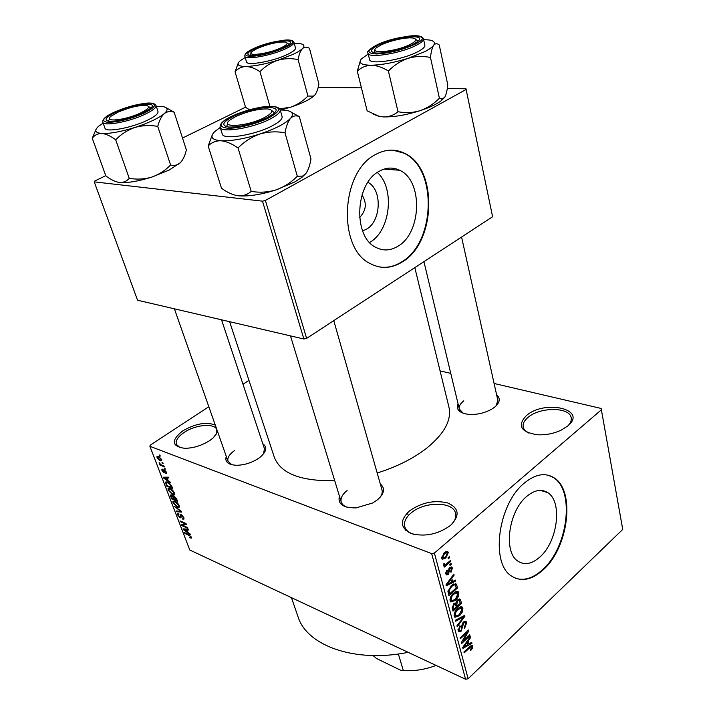<?xml version="1.0" encoding="UTF-8"?>
<svg xmlns="http://www.w3.org/2000/svg" width="715" height="715" viewBox="0 0 715 715"><rect width="100%" height="100%" fill="white"/><g stroke="black" fill="none" stroke-linecap="round" stroke-linejoin="round"><path stroke-width="1.07" d="M567.737 425.979L561.212 430.126C553.562 433.683 545.527 435.221 537.108 434.747C520.574 431.869 517.017 425.479 526.428 415.585C544.884 399.229 588.159 409.284 567.737 425.979M568.237 425.532C570.65 422.896 571.625 420.313 571.178 417.792C569.927 406.871 539.977 406.79 528.072 417.363C524.247 420.554 522.62 423.789 523.21 427.052C523.773 429.545 525.668 431.556 528.885 433.102M217.682 431.914L213.106 437.982L209.861 440.476C201.746 445.633 193.3 448.242 184.533 448.314C171.502 446.196 170.903 440.395 182.736 430.895C195.544 423.557 206.394 421.618 215.278 425.085M216.019 434.881L216.842 429.786C214.965 422.869 195.535 424.54 184.086 432.468C177.928 436.713 175.354 440.69 176.364 444.399L180.278 447.796M450.504 525.427C437.902 534.409 424.755 537.108 411.054 533.515C400.078 527.929 399.542 520.404 409.454 510.939C421.618 502.43 434.389 499.785 447.778 502.994C459.182 508.088 460.094 515.569 450.504 525.427M451.621 524.426C455.089 520.6 456.402 516.891 455.562 513.29C453.31 501.295 424.478 501.26 411.197 512.896C405.843 517.41 403.707 521.977 404.762 526.589C405.825 530.119 408.81 532.702 413.717 534.328M367.885 182.379C382.409 189.278 381.31 221.194 366.482 229.193L362.603 230.909M379.29 171.225C354.926 183.406 352.87 236.862 375.849 247.354C383.16 251.144 390.533 250.759 397.987 246.201C421.698 232.858 423.253 180.627 399.667 170.259C393.053 167.06 386.252 167.382 379.29 171.225M375.652 154.476C340.581 171.529 337.435 248.48 370.173 263.567C380.863 269.18 391.606 268.608 402.411 261.86C436.15 242.421 438.277 167.989 404.288 153.144C395.02 148.747 385.474 149.185 375.652 154.476M379.862 267.035C387.432 268.062 394.769 266.311 401.875 261.779C435.605 242.349 437.723 167.945 403.734 153.108L392.884 150.159M408.408 515.533L407.291 512.887M539.977 556.931C531.996 564.019 524.649 565.431 517.937 561.177C503.074 552.266 508.526 511.055 526.74 496.398C534.454 489.998 541.434 488.738 547.672 492.599C562.732 501.483 557.78 541.505 539.977 556.931M524.363 483.054C498.158 503.789 490.168 563.179 511.395 575.968C521.155 582.18 531.79 580.106 543.293 569.748C568.648 547.431 575.62 490.481 553.982 477.754C545.188 472.347 535.312 474.108 524.363 483.054M515.569 578.265C524.336 581.009 533.39 578.104 542.73 569.542C568.085 547.234 575.048 490.311 553.41 477.593L548.628 475.323M262.825 443.792C267.473 447.081 266.588 451.54 260.144 457.171L258.857 458.145C251.984 462.721 244.575 465.099 236.629 465.295C228.067 464.83 224.617 461.854 226.28 456.367M234.404 450.656C229.247 454.382 227.111 457.931 228.014 461.291L231.973 464.786M496.666 395.011C500.697 398.461 499.991 402.536 494.53 407.237L491.875 409.069C484.6 413.145 476.807 414.906 468.504 414.369C459.28 413.029 455.795 409.507 458.065 403.814M463.794 400.811C460.281 403.591 458.789 406.343 459.334 409.069L463.284 413.297M380.308 483.939C385.43 488.354 384.411 493.699 377.243 499.982L372.658 502.985L356.186 507.873C343.12 508.034 337.534 504.102 339.419 496.067M347.07 490.597C342.253 494.44 340.304 498.248 341.234 502.01C341.993 504.379 344.004 506.14 347.249 507.293M414.816 267.625L448.966 407.237C451.791 420.089 444.328 433.764 426.569 448.269C413.207 458.601 396.745 466.85 377.189 473.008M601.574 409.641L434.38 553.07L468.137 678.767L622.738 529.413L601.136 408.453L494.101 383.481M450.754 373.373L440.074 370.879M161.662 459.495L161.724 460.809L160.214 460.835L157.077 457.716L157.005 456.393L158.462 456.349L161.662 459.495M164.093 466.046L164.396 466.841L159.972 465.09L159.668 464.294L160.375 464.571L159.168 462.65L160.83 464.634L164.093 466.046M166.55 472.32L166.675 473.545L165.871 473.688L165.898 472.016L164.486 470.702L164.575 472.74L163.932 472.812L161.992 470.524L161.858 469.281L162.546 469.192L162.609 470.747L163.538 471.98L163.646 469.871L164.387 469.826L166.55 472.32M171.832 486.325L172.708 488.622L166.649 486.111L165.549 482.071L167.623 482.098L171.832 486.325M176.668 498.999L177.579 501.394L171.529 498.82L170.42 495.03L171.314 494.941L172.896 496.317L173.977 495.879L176.668 498.999M181.387 511.359L181.673 512.101L176.489 511.734L176.185 510.939L180.832 511.466L174.415 506.336L181.387 511.359M187.571 527.563L187.857 528.322L181.825 525.614L181.512 524.81L185.131 523.791L180.296 521.646L180.01 520.886L186.052 523.577L186.356 524.39L182.736 525.4L187.571 527.563M191.307 538.109L190.02 537.886L189.654 537.108L190.565 536.777L189.806 535.758L184.819 533.408L184.533 532.666L188.617 534.516L191.289 537.135L191.307 538.109M431.672 553.625L149.891 446.294L189.788 550.014L465.581 679.25L431.672 553.625L434.38 553.07M189.976 533.864L190.279 534.65L183.371 529.645L183.067 528.859L188.188 529.18L188.492 529.967L186.928 529.806L187.92 532.398L189.976 533.864M183.8 517.517L183.952 519.072L182.718 519.126L182.343 518.339L183.165 518.286L183.067 517.133L180.922 515.166L181.029 517.749L180.126 517.812L177.651 514.925L177.508 513.486L178.571 513.433L178.947 514.228L178.232 514.264L178.348 515.211L179.858 517.061L180.386 517.097L180.234 514.407L181.136 514.371L183.8 517.517M179.108 507.301L177.32 507.158L173.012 502.833L172.914 501.206L174.978 501.206L177.445 502.904L179.215 505.505L179.108 507.301M174.263 494.61L172.467 494.503L168.141 490.177L168.052 488.506L170.099 488.479L172.583 490.159L174.362 492.778L174.263 494.61M170.215 482.089L170.528 482.911L163.547 478.04L163.234 477.218L168.338 477.164L168.651 477.995L167.096 477.942L168.132 480.659L170.215 482.089M164.959 468.325L165.263 469.12L164.093 467.976L164.959 468.325M162.868 462.846L163.172 463.651L162.001 462.507L162.868 462.846M159.981 455.267L160.285 456.081L159.105 454.937L159.981 455.267M248.954 380.362L243.002 384.268M208.816 406.71L150.204 445.195L149.891 446.294M449.288 556.744L449.547 557.718L448.305 558.799L448.046 557.825L449.288 556.744M451.031 563.402L451.29 564.367L450.048 565.449L449.798 564.484L451.031 563.402M455.401 580.08L455.661 581.081L446.267 585.853L445.999 584.843L453.846 574.127L454.105 575.128L451.746 578.238L452.622 581.536L455.401 580.08M458.261 596.766L455.58 600.332L450.834 601.967L450.11 600.761C449.994 597.677 451.138 595.139 453.56 593.164L456.876 591.341L458.163 591.645L458.887 592.869L458.261 596.766L457.529 596.471M462.283 612.067L459.629 615.624L454.91 617.295L454.213 616.133C454.096 613.077 455.241 610.556 457.636 608.563L460.916 606.722L462.194 607.017L462.9 608.197L462.283 612.067L461.559 611.763M466.68 622.631L464.661 628.262L464.312 627.448L465.688 623.453L465.206 622.586L463.767 622.926L461.121 631.22L458.744 631.846L458.118 630.764L459.906 625.67L460.254 626.492L459.101 629.817L459.539 630.621L460.907 630.281L461.684 629.2L461.881 625.259L463.508 622.023L465.992 621.407L466.68 622.631L464.124 621.541M471.712 642.347L471.954 643.286L462.963 648.362L462.703 647.415L470.247 636.743L470.488 637.691L468.227 640.783L469.049 643.893L471.712 642.347M472.615 648.049L470.774 650.453L470.434 649.667L471.855 646.968L470.988 646.601L464.169 652.884L463.928 651.991L469.549 646.682L472.392 645.35L472.615 648.049L471.837 647.71M469.737 634.813L469.978 635.715L461.667 643.509L461.407 642.544L467.083 632.471L460.389 638.718L460.138 637.816L468.486 630.031L468.745 631.005L463.088 641.042L469.737 634.813M464.652 615.374L464.884 616.276L457.189 626.751L456.939 625.804L463.803 616.786L455.705 621.192L455.446 620.227L464.652 615.374M460.755 600.502L461.506 603.389L453.015 611.119L452.238 608.215L453.703 603.692L455.759 603.085L457.511 599.912L460.049 599.143L460.755 600.502L458.127 599.429M456.751 585.21L457.475 587.989L448.886 595.675L447.939 591.376L451.46 585.487L455.938 583.753L456.751 585.21L453.596 583.958M452.407 568.112L451.004 572.241L450.638 571.383L451.496 568.836L451.138 568.202L450.173 568.398L448.26 574.494L446.437 574.896L445.874 573.904L447.098 570.078L447.465 570.945L446.777 573.073L447.876 573.645L449.762 567.576L451.817 567.084L452.407 568.112L450.173 567.254M450.307 560.631L450.566 561.597L444.221 567.138L443.961 566.173L444.98 565.279L443.729 565.422L443.64 563.885L444.623 563.375L444.891 564.493L445.677 564.448L450.307 560.631M448.332 552.534L445.749 558.111L442.308 559.228L441.718 558.254L444.247 552.713L447.733 551.542L448.332 552.534L445.829 551.596M262.494 201.165L94.228 181.869L137.557 300.229L303.875 339.008L262.494 201.165L265.39 200.459L306.619 338.383L303.875 339.008M245.531 107.187L182.513 138.049M105.748 175.649L94.711 181.056L94.228 181.869M306.619 338.383L492.599 216.752L465.974 88.767L447.259 88.597M361.424 87.82L318.139 87.427M466.189 89.438L265.39 200.459M334.718 480.703C300.854 481.347 280.727 473.553 274.337 457.314L229.604 321.687M468.137 678.767L465.581 679.25M408.158 652.339C354.595 663.27 306.637 645.565 297.949 616.545L291.443 597.651M496.121 405.843L497.837 400.311L461.577 237.049M379.835 497.622C381.926 494.887 382.659 492.313 382.007 489.909L333.771 320.633M263.495 453.909L264.47 448.725L221.525 319.811M369.896 242.305C390.488 230.757 395.189 188.34 377.323 172.467M359.565 217.494C366.268 210.639 367.081 203.114 362.005 194.927M470.086 646.199L470.988 646.601M471.212 645.395L472.829 646.101M470.899 642.821L471.954 643.286M469.791 637.387L470.488 637.691M467.583 640.506L468.227 640.783M467.681 643.294L469.049 643.893M465.367 645.94L468.003 644.501L467.342 641.999L463.686 647.004L465.367 645.94M463.159 646.771L463.686 647.004M466.725 641.73L467.342 641.999M469.156 635.358L469.978 635.715M466.251 632.114L467.083 632.471M467.851 630.621L468.745 631.005M462.417 640.747L463.088 641.042M462.98 622.586L463.767 622.926M460.04 630.755L461.121 631.22M459.459 626.143L460.254 626.492M458.002 629.343L459.101 629.817M463.803 615.821L464.884 616.276M462.784 616.357L463.803 616.786M458.744 615.249L459.629 615.624M459.951 606.981L462.9 608.197M455.205 615.213L455.741 616.107L459.396 614.686L461.917 609.109L461.407 608.242L457.85 609.52L456.036 611.665L455.205 615.213L454.105 614.748M455.303 611.352L456.036 611.665M457.01 609.171L457.85 609.52M460.138 602.825L461.506 603.389M453.766 609.278L456.313 606.964L455.348 604.148L454.096 604.497L453.328 607.652L453.766 609.278L452.363 608.688M453.256 604.157L454.096 604.497M457.305 606.061L460.272 603.362L459.262 600.385L457.77 600.841L456.814 604.22L457.305 606.061L455.92 605.489M454.365 603.21L456.814 604.22M456.939 600.502L457.77 600.841M454.669 599.957L455.58 600.332M455.812 591.627L458.887 592.869M451.111 599.849L451.666 600.77L455.348 599.376L457.895 593.772L457.368 592.878L453.784 594.129L451.952 596.274L451.111 599.849L449.994 599.393M451.201 595.961L451.952 596.274M452.917 593.781L453.784 594.129M456.099 587.435L457.475 587.989M449.646 593.825L456.224 587.936L455.124 584.968L453.9 584.959L451.701 586.452L449.011 590.635L449.646 593.825L448.242 593.253M447.939 591.636L449.199 592.145M448.117 590.277L449.011 590.635M450.816 586.094L451.701 586.452M452.72 584.486L453.9 584.959M454.427 580.589L455.661 581.081M453.328 574.824L454.105 575.128M451.04 577.952L451.746 578.238M451.228 580.991L452.622 581.536M448.779 583.458L451.523 582.117L450.825 579.454L447.018 584.477L448.779 583.458M446.437 584.244L447.018 584.477M450.137 579.186L450.825 579.454M449.279 568.05L450.173 568.398M448.779 568.8L449.663 569.149M445.803 573.528L448.26 574.494M446.634 570.624L447.465 570.945M445.776 572.688L446.777 573.073M450.343 564.001L451.29 564.367M449.61 561.239L450.566 561.597M443.497 564.707L444.98 565.279M443.774 563.813L444.694 564.171M448.591 557.351L449.547 557.718M444.73 557.727L445.749 558.111M442.639 557.486L442.978 558.031L445.49 557.137L447.411 553.294L447.081 552.758L444.569 553.642L442.639 557.486L441.638 557.11M443.631 553.285L444.569 553.642M191.236 537.001L190.02 537.886M185.337 533.033L184.819 533.408M184.354 528.939L183.371 529.645M187.831 529.163L186.928 529.806M185.096 530.333L187.116 531.826L186.32 529.744L183.827 529.475L185.096 530.333M187.571 531.495L187.116 531.826M184.559 528.957L183.827 529.475M187.187 529.118L186.32 529.744M183.871 524.149L181.825 525.614M185.677 523.407L185.131 523.791M180.832 521.262L180.296 521.646M184.881 523.863L182.736 525.4M184.014 518.205L182.718 519.126M181.101 517.115L180.126 517.812M178.178 514.559L177.651 514.925M181.038 516.632L180.386 517.097L181.038 516.623M180.966 514.308L180.135 514.898M177.418 511.073L176.489 511.734M178.026 506.667L177.32 507.158M173.548 502.457L173.012 502.833M173.709 503.137L177.034 506.399L178.571 506.399L178.509 505.201L175.255 501.966L173.647 501.93L173.709 503.137M174.817 501.144L174.013 501.707M175.774 501.608L175.255 501.966M172.101 498.418L171.529 498.82M171.126 496.067L170.608 496.425M173.673 495.772L172.896 496.317M171.94 498.346L173.745 499.115L172.816 496.827L171.153 495.781L171.94 498.346M174.21 498.784L173.745 499.115M174.103 495.942L172.816 496.827M174.451 499.41L176.578 500.321L175.568 497.846L173.656 496.693L174.451 499.41M177.052 499.991L176.578 500.321M174.755 496.326L174.281 496.657M176.399 498.364L175.953 498.677M173.227 493.985L172.467 494.503M168.677 489.811L168.141 490.177M168.847 490.463L172.181 493.734L173.709 493.716L173.656 492.492L170.385 489.248L168.785 489.239L168.847 490.463M169.982 488.434L169.142 489.006M170.921 488.881L170.385 489.248M167.247 485.7L166.649 486.111M166.792 481.821L165.451 482.741M167.051 485.619L171.698 487.541L169.518 483.805L167.918 482.875L166.3 482.813L167.051 485.619M172.172 487.219L171.698 487.541M168.463 482.5L167.918 482.875M171.618 485.816L171.162 486.137M164.781 477.2L163.547 478.04M168.222 477.164L167.096 477.942M165.281 478.657L167.319 480.105L166.488 477.915L163.994 477.826L165.281 478.657M167.802 479.783L167.319 480.105M164.915 477.2L163.994 477.826M167.578 477.173L166.488 477.915M166.756 473.08L165.871 473.688M164.647 472.32L163.932 472.812M162.493 470.184L161.992 470.524M164.53 471.382L163.806 471.873M164.977 468.379L164.396 468.772M160.75 464.571L159.972 465.09M159.695 462.998L159.231 463.32M162.895 462.909L162.305 463.302M161.76 459.799L160.214 460.835M157.604 457.359L157.077 457.716M157.711 457.975L159.91 460.031L161.054 460.031L161.018 459.227L158.81 457.171L157.675 457.162L157.711 457.975M159.374 456.796L158.81 457.171M160.008 455.348L159.409 455.741M373.194 655.557L376.465 658.479L400.766 670.295L403.332 670.572C414.191 671.314 425.103 669.589 436.07 665.424M398.353 653.975L403.332 670.572M373.042 655.548L373.337 656.013M281.102 47.807C287.394 44.705 288.717 42.775 285.044 42.024C277.429 41.828 268.179 43.964 257.293 48.441L252.279 51.328C244.744 56.905 267.919 54.161 281.102 47.807M287.117 43.168L289.191 44.259M249.91 55.413L251.108 53.393M294.276 43.526L300.068 43.678C304.206 44.33 305.001 45.974 302.445 48.611C300.649 50.345 297.547 52.258 293.132 54.349L277.59 60.31C284.356 58.398 291.193 58.156 298.084 59.586C299.013 54.474 300.47 50.819 302.445 48.611C304.501 46.868 306.842 46.761 309.443 48.28L318.881 83.959C318.059 88.928 316.709 92.61 314.832 95.006L313.519 96.114L307.933 96.06L298.084 59.586M283.319 47.744C273.675 52.338 256.202 56.413 250.313 55.466C245.853 54.537 247.47 52.213 255.184 48.495C270.556 41.157 297.789 37.815 288.878 44.527L283.319 47.744M287.394 54.474C293.052 51.757 295.751 49.585 295.474 47.959L293.937 42.257C294.205 43.856 291.497 46.001 285.821 48.709C271.575 55.591 244.968 60.382 244.825 56.199L246.469 61.865C246.639 66.12 273.202 61.401 287.394 54.474M307.933 96.06C302.981 101.128 297.208 104.846 290.621 107.196L279.744 108.877M259.965 71.652C264.988 66.468 270.86 62.688 277.59 60.31C264.952 64.189 254.37 66.245 245.844 66.486C250.321 66.656 255.023 68.372 259.965 71.652L269.886 106.32M249.526 109.744L245.585 107.393L235.056 71.777C237.916 68.524 241.509 66.754 245.844 66.486C238.104 66.388 236.173 64.52 240.034 60.882L245.191 57.45M238.238 63.099L235.056 71.777M314.832 95.006L313.331 96.436C308.692 100.154 301.122 103.746 290.621 107.196L280.736 109.976M410.374 44.357C416.541 41.041 417.39 38.941 412.913 38.038C406.549 36.939 389.398 40.746 380.72 45.143L376.93 47.396C366.536 54.528 395.744 52.034 410.374 44.357M415.728 39.441L418.052 41.166L415.728 39.441M373.757 52.669L375.062 50.005L373.757 52.669M423.62 39.629L429.125 39.968C433.951 40.764 435.462 42.534 433.656 45.277C432.262 47.199 429.313 49.326 424.79 51.659L408.131 58.308C415.603 56.172 423.057 55.904 430.484 57.504C431.082 51.802 432.146 47.726 433.656 45.277C435.256 43.347 437.115 43.24 439.233 44.956L447.751 84.728C447.241 90.269 446.276 94.38 444.864 97.052L442.236 99.028L439.403 98.268L430.484 57.504M413.136 44.285C403.054 49.523 382.4 54.143 374.892 52.874C369.396 51.748 370.459 49.201 378.092 45.215C395.091 36.402 429.545 33.248 417.14 41.908L413.136 44.285M417.614 51.802C422.708 49.156 425.121 46.949 424.844 45.188L423.441 38.807C423.709 40.541 421.287 42.721 416.175 45.349C400.865 53.455 367.975 58.693 368.002 53.205L369.53 59.515C369.539 65.11 402.357 59.962 417.614 51.802M439.403 98.268C433.773 103.925 427.32 108.072 420.045 110.7C412.752 112.836 405.405 113.176 398.005 111.719L388.388 70.999C394.108 65.19 400.686 60.963 408.131 58.308C394.117 62.643 381.81 64.958 371.219 65.226C376.787 65.414 382.516 67.335 388.388 70.999M398.005 111.719C393.885 115.151 389.13 116.885 383.741 116.92L378.744 116.161L367.135 110.843L357.286 71.16C361.147 67.514 365.785 65.539 371.219 65.226C361.477 65.128 358.17 63.063 361.307 59.023L368.198 54.018M360.575 60.042L357.286 71.16M444.73 97.258L441.075 100.869C436.311 104.363 429.304 107.634 420.045 110.7C406.326 115.008 394.224 117.081 383.741 116.92L379.388 116.545L373.498 114.266M117.93 112.192L111.013 116.241C102.781 122.623 125.429 120.272 140.453 113.042C148.943 108.805 150.731 106.24 145.815 105.364C138.209 105.275 128.915 107.554 117.93 112.192M108.448 121.255L109.529 118.753L108.448 121.255M148.541 106.553L150.954 107.965L148.541 106.553M174.129 112.201L186.365 149.927C185.06 155.521 183.058 159.785 180.359 162.716L169.071 170.116L151.821 177.097C144.51 179.224 136.985 179.653 129.245 178.366L115.696 139.809C121.05 134.214 127.431 130.103 134.849 127.476C142.33 125.348 149.962 124.982 157.747 126.403C159.222 120.629 161.384 116.375 164.236 113.649C167.203 111.415 170.501 110.932 174.129 112.201L166.372 107.849M180.359 162.716L179.545 163.431C176.9 165.308 173.915 165.835 170.599 165.004C165.317 170.465 159.061 174.496 151.821 177.097C138.576 181.235 127.896 183.04 119.78 182.504L119.298 182.45C115.079 181.762 110.593 179.563 105.829 175.863L92.262 138.236C94.612 135.046 97.812 133.455 101.861 133.473C106.088 133.946 110.7 136.065 115.696 139.809M156.308 106.437L161.965 106.472C167.953 107.196 168.704 109.592 164.236 113.649C158.399 118.35 148.604 122.962 134.849 127.476C120.96 131.757 109.967 133.759 101.861 133.473C95.077 132.856 93.969 130.479 98.554 126.314L103.139 123.06M115.937 112.121C133.455 103.8 160.044 100.904 150.266 108.591L142.562 113.113C129.594 118.654 118.538 121.407 109.395 121.371C103.371 120.281 105.552 117.189 115.937 112.121M102.817 122.14L104.944 128.146C105.543 132.713 131.31 128.048 147.084 120.388C154.78 116.67 158.417 113.712 157.988 111.531L156.004 105.507C156.406 107.652 152.751 110.575 145.029 114.275C129.201 121.89 103.389 126.627 102.817 122.14C102.317 119.369 105.713 116.259 112.997 112.791M95.846 129.826L92.262 138.236M170.599 165.004L157.747 126.403M129.245 178.366C126.761 181.217 123.606 182.593 119.771 182.495L119.298 182.45M235.655 116.599L230.159 119.906C218.441 128.334 247.113 126.653 264.282 117.671C272.951 112.925 274.122 110.021 267.794 108.948C258.249 108.734 247.542 111.29 235.655 116.599M226.655 126.734L227.728 123.257L226.655 126.734M271.655 110.459L274.444 112.809L271.655 110.459M299.317 116.625L310.98 158.945C309.944 165.272 308.263 170.107 305.931 173.468L301.819 177.409L294.794 181.941L276.088 189.886C267.955 192.299 259.661 192.8 251.206 191.379L238.041 148.005C244.199 141.686 251.43 137.039 259.724 134.062C268.071 131.649 276.499 131.229 285.008 132.811C286.197 126.269 288.047 121.443 290.531 118.333C293.132 115.785 296.064 115.213 299.317 116.625L291.47 112.335M305.931 173.468L302.561 176.105L297.306 176.256C291.246 182.397 284.177 186.946 276.088 189.886C261.359 194.552 248.918 196.536 238.747 195.847L237.988 195.767C232.67 194.927 227.164 192.407 221.48 188.206L208.172 146.003C211.515 142.455 215.778 140.703 220.962 140.757C226.333 141.329 232.026 143.751 238.041 148.005M280.235 109.976L284.945 110.173C292.399 111.093 294.267 113.81 290.531 118.333C285.303 123.695 275.034 128.941 259.724 134.062C244.137 138.916 231.222 141.15 220.962 140.757C211.72 139.917 209.611 136.887 214.625 131.685L220.229 127.458M233.126 116.5C253.074 106.204 286.912 103.979 272.808 114.239L266.963 117.769C253.012 124.106 240.294 127.198 228.818 127.056C220.971 125.724 222.41 122.202 233.126 116.5M220.175 127.261L222.249 134C222.857 140.176 254.692 135.162 271.986 125.974C279.207 122.194 282.577 119.056 282.094 116.563L280.182 109.779C280.646 112.228 277.259 115.329 270.011 119.092C252.645 128.217 220.738 133.321 220.175 127.261C219.63 123.99 223.241 120.442 231.017 116.608L236.942 113.962M212.364 134.617L208.172 146.003M297.306 176.256L285.008 132.811M251.206 191.379C247.739 194.489 243.574 195.973 238.73 195.839L237.988 195.767M469.04 647.155L469.844 647.513M464.67 644.635L465.259 644.894M461.845 626.26L462.784 626.662M461.291 617.143L462.373 617.599M452.077 607.124L453.328 607.652M448.01 582.099L448.654 582.35M448.448 569.971L449.565 570.4M189.43 534.945L188.948 535.285M185.721 529.029L184.899 529.618M180.886 515.685L180.323 516.078M173.673 497.327L173.191 497.667M166.3 483.59L165.809 483.921M166.103 477.191L165.067 477.888M165.013 470.193L163.708 471.069M284.874 47.699C308.102 37.1 275.168 38.342 253.709 48.531C243.922 53.393 243.055 56.011 251.126 56.387C261.735 55.654 272.987 52.767 284.874 47.699M415.084 44.232C439.001 32.443 398.139 33.98 376.269 45.268C366.348 50.658 366.554 53.554 376.868 53.956C389.872 53.107 402.617 49.871 415.084 44.232M114.543 112.067C102.808 117.85 100.583 121.282 107.876 122.372C118.163 122.149 130.219 119.083 144.037 113.176C155.647 107.259 157.55 103.898 149.748 103.085C139.586 103.425 127.851 106.428 114.543 112.067M231.365 116.438C219.192 122.989 217.905 126.913 227.495 128.208C237.335 128.754 257.078 123.82 268.849 117.841C280.781 111.129 281.656 107.295 271.477 106.338C258.901 106.696 245.531 110.065 231.365 116.438M404.762 526.589L405.888 530.601M553.41 477.593L553.982 477.754M547.672 492.599L540.397 490.392M403.734 153.108L404.288 153.144M384.152 169.071L399.667 170.259M471.408 646.503L470.309 646.011M464.866 622.443L463.633 621.916M459.539 630.621L457.993 629.951M465.992 621.407L465.456 621.174M462.194 607.017L461.515 606.731M455.741 616.107L454.096 615.409M460.853 608.009L459.236 607.339M460.049 599.143L459.602 598.964M455.062 604.023L453.882 603.54M458.976 600.269L457.707 599.751M458.163 591.645L457.43 591.359M451.666 600.77L449.994 600.082M456.769 592.637L455.133 591.975M455.938 583.753L455.375 583.52M454.74 584.816L453.176 584.191M450.879 568.103L449.681 567.639M447.134 573.761L445.767 573.224M451.817 567.084L451.317 566.888M444.891 564.493L443.604 563.992M447.733 551.542L447.081 551.301M442.978 558.031L441.62 557.512M446.669 552.606L445.132 552.025M190.601 537.233L191.164 536.831M183.165 518.286L183.889 517.767M181.065 515.068L181.646 514.657M173.951 501.724L174.791 501.135M178.571 506.399L179.34 505.863M171.296 495.683L171.886 495.272M173.816 496.576L174.46 496.13M168.052 488.506L168.499 488.202M169.097 489.024L169.964 488.425M173.709 493.716L174.496 493.171M166.586 482.616L167.444 482.026M165.978 472.785L166.577 472.383M163.771 471.963L164.539 471.435M157.917 457.001L158.73 456.465M161.054 460.031L161.697 459.602M293.937 42.257C293.043 40.183 289.477 39.531 283.238 40.29M252.922 48.897C247.211 51.525 244.512 53.956 244.825 56.199M423.932 261.663L459.942 411.608M423.441 38.807C422.297 35.982 417.346 35.098 408.578 36.161M379.924 43.615L375.884 45.447C368.922 49.63 366.294 52.213 368.002 53.205M379.388 116.545L378.744 116.161M441.075 100.869L442.236 99.028M174.389 308.817L228.014 461.291M156.004 105.507C154.708 103.005 150.07 102.406 142.088 103.711M341.234 502.01L290.469 335.88M280.182 109.779C278.215 106.052 271.119 105.32 258.893 107.572M301.819 177.409L302.561 176.105"/></g></svg>
